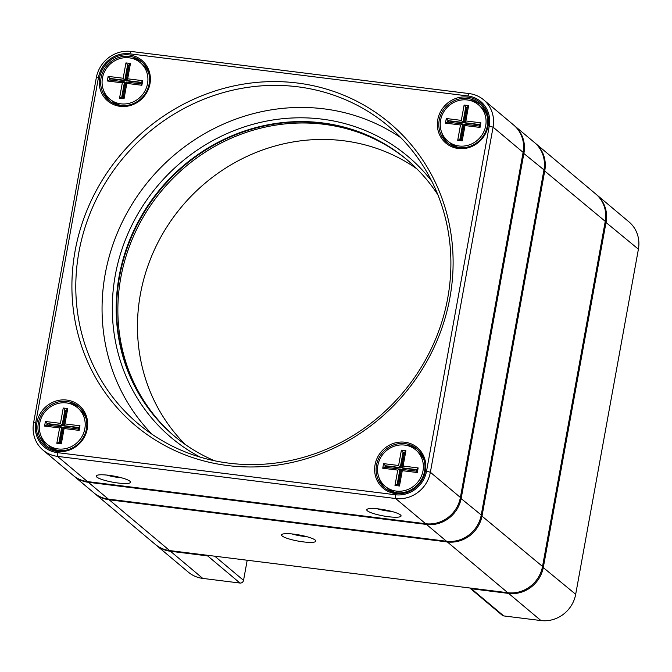 <?xml version="1.0" encoding="UTF-8"?>
<svg xmlns="http://www.w3.org/2000/svg" width="672" height="672" viewBox="0 0 672 672"><rect width="100%" height="100%" fill="white"/><g stroke="black" fill="none" stroke-linecap="round" stroke-linejoin="round"><path stroke-width="1.01" d="M400.445 514.928A17.43 3.108 10.3 0 1 400.882 515.374A17.43 3.108 10.3 0 1 383.359 515.928A17.43 3.108 10.3 0 1 367.156 509.242A17.43 3.108 10.3 0 1 383.435 509.62A17.43 3.108 10.3 0 1 400.445 514.928M129.914 481.211A17.43 3.108 10.3 0 1 130.351 481.656A17.43 3.108 10.3 0 1 112.829 482.21A17.43 3.108 10.3 0 1 96.625 475.524A17.43 3.108 10.3 0 1 112.904 475.902A17.43 3.108 10.3 0 1 129.914 481.211M43.033 450.122L73.055 475.331A30.895 29.014 -50 0 0 87.494 481.589L425.653 523.732A30.895 29.014 -50 0 0 460.396 497.473L523.11 152.368A30.895 29.014 -50 0 0 513.677 125.051L483.655 99.842A30.895 29.014 130 0 1 493.088 127.151L430.374 472.265A30.895 29.014 130 0 1 395.632 498.523L57.473 456.372A30.895 29.014 130 0 1 43.033 450.122A30.895 29.014 130 0 1 33.6 422.814L96.314 77.7A30.895 29.014 130 0 1 131.057 51.442L469.224 93.593A30.895 29.014 130 0 1 483.655 99.842M66.746 400.067A26.536 24.923 130 0 1 81.539 441.328A26.536 24.923 130 0 1 37.934 435.893A26.536 24.923 130 0 1 66.746 400.067M129.461 54.961A26.536 24.923 130 0 1 144.262 96.214A26.536 24.923 130 0 1 100.657 90.779A26.536 24.923 130 0 1 129.461 54.961M467.62 97.104A26.536 24.923 130 0 1 482.42 138.365A26.536 24.923 130 0 1 438.816 132.93A26.536 24.923 130 0 1 467.62 97.104M404.905 442.218A26.536 24.923 130 0 1 419.698 483.47A26.536 24.923 130 0 1 376.093 478.036A26.536 24.923 130 0 1 404.905 442.218M297.276 83.009A197.585 185.548 130 0 1 407.442 390.146A197.585 185.548 130 0 1 82.824 349.684A197.585 185.548 130 0 1 297.276 83.009M57.196 452.6L395.354 494.752A27.728 26.04 -50 0 0 426.535 471.19L489.25 126.076A27.728 26.04 -50 0 0 467.83 95.953L129.671 53.81A27.728 26.04 -50 0 0 98.49 77.372L35.776 422.486A27.728 26.04 -50 0 0 57.196 452.6L57.473 456.372L87.494 481.589M297.545 86.772A194.41 182.574 -50 0 0 94.996 202.079A194.41 182.574 -50 0 0 138.314 423.856A194.41 182.574 -50 0 0 403.15 392.398A194.41 182.574 -50 0 0 388.374 126.109A194.41 182.574 -50 0 0 297.545 86.772M400.957 137.794A194.41 182.574 -50 0 0 323.82 108.839A194.41 182.574 -50 0 0 125.336 215.989A194.41 182.574 -50 0 0 151.998 434.23M200.206 457.12A183.792 172.595 130 0 1 123.413 245.087A183.792 172.595 130 0 1 321.947 119.12A183.792 172.595 130 0 1 431.836 181.314M458.8 147.605A25.351 23.806 -50 0 0 485.218 132.569A25.351 23.806 -50 0 0 479.564 103.648A25.351 23.806 -50 0 0 467.72 98.524A25.351 23.806 -50 0 0 441.311 113.551A25.351 23.806 -50 0 0 446.956 142.472A25.351 23.806 -50 0 0 458.8 147.605M480.631 104.605A25.351 23.806 -50 0 0 469.207 100.279M441.857 132.854A25.351 23.806 -50 0 0 448.081 143.354M406.493 445.393A25.351 23.806 130 0 1 407.198 445.469A25.351 23.806 130 0 1 417.917 449.711M385.367 488.468A25.351 23.806 130 0 1 379.134 477.968M405.006 443.629A25.351 23.806 -50 0 0 378.596 458.665A25.351 23.806 -50 0 0 384.241 487.586A25.351 23.806 -50 0 0 418.774 483.487A25.351 23.806 -50 0 0 416.85 448.762A25.351 23.806 -50 0 0 405.006 443.629M66.847 401.486A25.351 23.806 -50 0 0 40.438 416.522A25.351 23.806 -50 0 0 46.082 445.435A25.351 23.806 -50 0 0 80.615 441.336A25.351 23.806 -50 0 0 78.691 406.61A25.351 23.806 -50 0 0 66.847 401.486M79.758 407.568A25.351 23.806 -50 0 0 69.031 403.326A25.351 23.806 -50 0 0 68.334 403.242M40.975 435.817A25.351 23.806 -50 0 0 47.208 446.326M109.922 101.212A25.351 23.806 130 0 1 103.69 90.703M131.048 58.136A25.351 23.806 130 0 1 142.472 62.454M120.641 105.454A25.351 23.806 -50 0 0 147.059 90.418A25.351 23.806 -50 0 0 141.406 61.505A25.351 23.806 -50 0 0 129.562 56.372A25.351 23.806 -50 0 0 103.152 71.408A25.351 23.806 -50 0 0 108.797 100.33A25.351 23.806 -50 0 0 120.641 105.454M106.714 475.062A12.676 2.26 -169.7 0 0 121.069 477.674M377.244 508.78A12.676 2.26 -169.7 0 0 391.6 511.392M174.493 436.229A180.625 169.621 130 0 1 134.518 230.227A180.625 169.621 130 0 1 322.644 123.236A180.625 169.621 130 0 1 406.82 159.608M437.9 194.838A180.625 169.621 -50 0 0 406.61 159.432A180.625 169.621 -50 0 0 322.224 122.884A180.625 169.621 -50 0 0 134.039 230.009A180.625 169.621 -50 0 0 174.283 436.052A180.625 169.621 -50 0 0 214.57 460.757M73.895 476.036L93.904 492.845A30.895 29.014 -50 0 0 108.343 499.094L446.502 541.246A30.895 29.014 -50 0 0 481.244 514.987L543.959 169.873A30.895 29.014 -50 0 0 534.526 142.565L514.508 125.756A30.895 29.014 130 0 1 523.95 153.065L461.227 498.179A30.895 29.014 130 0 1 426.485 524.437L88.326 482.286A30.895 29.014 130 0 1 73.895 476.036A30.895 29.014 130 0 1 73.475 475.684M514.088 125.404A30.895 29.014 130 0 1 514.508 125.756M185.304 444.52A180.625 169.621 130 0 1 181.826 206.514A180.625 169.621 130 0 1 416.85 168.823M407.442 160.129A180.625 169.621 -50 0 0 323.896 124.286A180.625 169.621 -50 0 0 135.954 230.891A180.625 169.621 -50 0 0 175.123 436.75M148.848 73.525A23.764 22.319 -50 0 0 142.573 64.554L140.28 62.63A23.764 22.319 -50 0 0 107.906 66.469A23.764 22.319 -50 0 0 109.712 99.028A23.764 22.319 -50 0 0 120.817 103.832A23.764 22.319 -50 0 0 145.58 89.737A23.764 22.319 -50 0 0 140.28 62.63M109.712 99.028L112.006 100.951A23.764 22.319 -50 0 0 121.926 105.58M125.95 62.908L130.46 63.47L127.672 78.809L142.699 80.682L141.868 85.277L126.832 83.404L124.051 98.742L119.54 98.188L122.329 82.849L107.293 80.976L108.133 76.373L123.161 78.246L125.95 62.908L128.008 65.327L129.041 65.453M123.161 78.246L124.807 80.312L109.771 78.439L109.494 79.976L124.522 81.85L121.741 97.188L123.245 97.373L126.025 82.034L141.061 83.908L141.338 82.379L126.311 80.506L129.091 65.167L127.588 64.974L124.807 80.312L125.219 80.665L128.008 65.327M108.133 76.373L110.191 78.792L125.219 80.665M109.964 80.035L110.191 78.792M122.329 82.849L124.522 81.85L124.942 82.202L122.212 97.247M127.672 78.809L126.311 80.506L126.722 80.85L141.28 82.664M121.741 97.188L119.54 98.188M123.245 97.373L124.051 98.742M107.293 80.976L109.494 79.976M126.025 82.034L126.832 83.404M141.061 83.908L141.868 85.277M141.338 82.379L142.699 80.682M130.46 63.47L129.091 65.167M86.134 418.639A23.764 22.319 -50 0 0 79.859 409.668L77.566 407.736A23.764 22.319 -50 0 0 45.192 411.583A23.764 22.319 -50 0 0 46.998 444.133A23.764 22.319 -50 0 0 58.103 448.946A23.764 22.319 -50 0 0 82.866 434.851A23.764 22.319 -50 0 0 77.566 407.736M46.998 444.133L49.291 446.065A23.764 22.319 -50 0 0 59.212 450.694M63.235 408.022L67.738 408.576L64.957 423.914L79.985 425.788L79.145 430.391L64.117 428.518L61.328 443.856L56.818 443.293L59.606 427.955L44.579 426.082L45.419 421.478L60.446 423.352L63.235 408.022L65.293 410.441L66.326 410.567M60.446 423.352L62.084 425.426L47.057 423.553L46.78 425.09L61.807 426.964L59.018 442.302L60.522 442.487L63.311 427.148L78.338 429.022L78.616 427.484L63.588 425.611L66.377 410.273L64.873 410.088L62.084 425.426L62.504 425.779L65.293 410.441M45.419 421.478L47.477 423.906L62.504 425.779M47.25 425.149L47.477 423.906M59.606 427.955L61.807 426.964L62.227 427.308L59.489 442.361M64.957 423.914L63.588 425.611L64.008 425.964L78.565 427.778M59.018 442.302L56.818 443.293M60.522 442.487L61.328 443.856M44.579 426.082L46.78 425.09M63.311 427.148L64.117 428.518M78.338 429.022L79.145 430.391M78.616 427.484L79.985 425.788M67.738 408.576L66.377 410.273M424.292 460.782A23.764 22.319 -50 0 0 418.018 451.811L415.724 449.887A23.764 22.319 -50 0 0 383.351 453.734A23.764 22.319 -50 0 0 385.157 486.284A23.764 22.319 -50 0 0 396.262 491.089A23.764 22.319 -50 0 0 421.025 476.994A23.764 22.319 -50 0 0 415.724 449.887M385.157 486.284L387.45 488.208A23.764 22.319 -50 0 0 397.37 492.836M401.394 450.164L405.905 450.727L403.116 466.066L418.144 467.939L417.304 472.542L402.276 470.669L399.487 486.007L394.985 485.444L397.765 470.106L382.738 468.233L383.578 463.63L398.605 465.503L401.394 450.164L403.032 452.239L404.485 452.718M398.605 465.503L400.243 467.578L385.216 465.704L384.938 467.233L399.966 469.106L397.177 484.445L398.681 484.638L401.47 469.3L416.497 471.173L416.774 469.636L401.747 467.762L404.536 452.424L403.032 452.239L400.243 467.578L400.663 467.922L403.452 452.584M383.578 463.63L385.636 466.049L400.663 467.922M385.409 467.292L385.636 466.049M397.765 470.106L399.966 469.106L400.386 469.459L397.648 484.504M403.116 466.066L401.747 467.762L402.167 468.115L416.724 469.93M397.177 484.445L394.985 485.444M398.681 484.638L399.487 486.007M382.738 468.233L384.938 467.233M401.47 469.3L402.276 470.669M416.497 471.173L417.304 472.542M416.774 469.636L418.144 467.939M405.905 450.727L404.536 452.424M487.007 115.676A23.764 22.319 -50 0 0 480.74 106.697L478.447 104.773A23.764 22.319 -50 0 0 446.065 108.62A23.764 22.319 -50 0 0 447.871 141.17A23.764 22.319 -50 0 0 458.976 145.984A23.764 22.319 -50 0 0 483.739 131.888A23.764 22.319 -50 0 0 478.447 104.773M447.871 141.17L450.164 143.102A23.764 22.319 -50 0 0 460.093 147.731M464.108 105.05L468.619 105.613L465.83 120.952L480.858 122.825L480.026 127.428L464.999 125.555L462.21 140.893L457.699 140.33L460.488 124.992L445.46 123.119L446.292 118.516L461.32 120.389L464.108 105.05L466.166 107.478L467.2 107.604M461.32 120.389L462.966 122.464L447.938 120.59L447.653 122.128L462.689 124.001L459.9 139.339L461.404 139.524L464.184 124.186L479.22 126.059L479.497 124.522L464.47 122.648L467.25 107.31L465.755 107.125L462.966 122.464L463.378 122.816L466.166 107.478M446.292 118.516L448.35 120.943L463.378 122.816M448.123 122.186L448.35 120.943M460.488 124.992L462.689 124.001L463.1 124.345L460.37 139.398M465.83 120.952L464.47 122.648L464.881 123.001L479.447 124.816M459.9 139.339L457.699 140.33M461.404 139.524L462.21 140.893M445.46 123.119L447.653 122.128M464.184 124.186L464.999 125.555M479.22 126.059L480.026 127.428M479.497 124.522L480.858 122.825M468.619 105.613L467.25 107.31M294.101 534.173A17.43 3.108 10.3 0 1 315.647 540.54A17.43 3.108 10.3 0 1 298.124 541.086A17.43 3.108 10.3 0 1 281.921 534.408A17.43 3.108 10.3 0 1 294.101 534.173M94.744 493.542L155.198 544.32A30.895 29.014 -50 0 0 169.63 550.57L507.788 592.721A30.895 29.014 -50 0 0 542.531 566.462L605.254 221.348A30.895 29.014 -50 0 0 595.812 194.04L535.357 143.262A30.895 29.014 130 0 1 544.79 170.57L482.076 515.684A30.895 29.014 130 0 1 447.334 541.943L109.175 499.792A30.895 29.014 130 0 1 94.744 493.542A30.895 29.014 130 0 1 94.324 493.189M534.937 142.918A30.895 29.014 130 0 1 535.357 143.262M292.018 533.946A12.676 2.26 -169.7 0 0 306.365 536.55M209.53 555.542A3.167 2.974 130 0 1 207.665 555.912L170.47 551.275A30.895 29.014 130 0 1 156.03 545.017L188.345 572.158A30.895 29.014 -50 0 0 202.776 578.407L239.98 583.044A3.167 2.974 -50 0 0 243.541 580.356L247.195 560.238M596.232 194.393A30.895 29.014 130 0 1 596.652 194.737A30.895 29.014 130 0 1 606.085 222.054L543.371 567.16A30.895 29.014 130 0 1 508.628 593.418L471.425 588.781A3.167 2.974 130 0 1 469.77 587.983M469.946 588.143L502.261 615.283A3.167 2.974 -50 0 0 503.74 615.922L540.943 620.558A30.895 29.014 -50 0 0 575.686 594.3L638.4 249.186A30.895 29.014 -50 0 0 628.967 221.878L596.652 194.737M425.653 523.732L395.632 498.523L395.354 494.752M426.535 471.19L430.374 472.265L460.396 497.473M523.11 152.368L493.088 127.151L489.25 126.076M131.057 51.442L129.671 53.81M98.49 77.372L96.314 77.7M35.776 422.486L33.6 422.814M469.224 93.593L467.83 95.953M88.284 481.681L88.326 482.286L108.343 499.094M446.502 541.246L426.485 524.437L426.443 523.824M460.312 497.918L481.244 514.987M543.959 169.873L523.034 152.813M109.133 499.195L109.175 499.792L169.63 550.57M507.788 592.721L447.334 541.943L447.292 541.33M481.16 515.432L542.531 566.462M605.254 221.348L543.883 170.318M214.78 556.198L243.541 580.356M239.98 583.044L207.665 555.912L207.623 555.307M170.419 550.67L170.47 551.275L202.776 578.407M638.4 249.186L605.17 221.794M542.447 566.908L575.686 594.3M540.943 620.558L508.628 593.418L508.578 592.805M471.383 588.185L471.425 588.781L503.74 615.922"/></g></svg>
